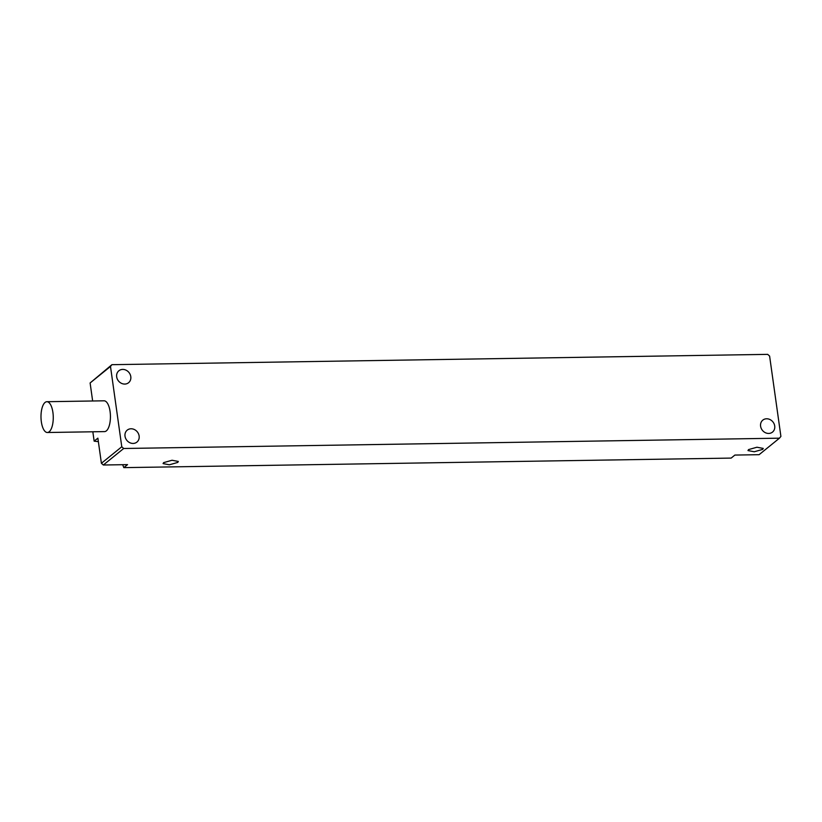 <?xml version="1.0" encoding="UTF-8"?>
<svg xmlns="http://www.w3.org/2000/svg" width="822" height="822" viewBox="0 0 822 822"><rect width="100%" height="100%" fill="white"/><g stroke="black" fill="none" stroke-linecap="round" stroke-linejoin="round"><path stroke-width="1.23" d="M111.926 364.68L767.686 354.364L769.608 356.08L780.9 436.4L779.462 438.177L123.701 448.493L121.779 446.767L110.487 366.448L111.926 364.68L90.112 382.97L110.487 366.448M760.597 426.217A7.696 6.74 -129 0 1 762.806 420.124A7.696 6.74 -129 0 1 770.029 419.569A7.696 6.74 -129 0 1 774.714 426.002A7.696 6.74 -129 0 1 772.505 432.095A7.696 6.74 -129 0 1 765.282 432.649A7.696 6.74 -129 0 1 760.597 426.217M116.673 376.856A7.696 6.74 -129 0 1 118.882 370.763A7.696 6.74 -129 0 1 126.105 370.198A7.696 6.74 -129 0 1 130.79 376.63A7.696 6.74 -129 0 1 128.581 382.723A7.696 6.74 -129 0 1 121.358 383.278A7.696 6.74 -129 0 1 116.673 376.856M125.016 436.225A7.696 6.74 -129 0 1 127.225 430.132A7.696 6.74 -129 0 1 134.448 429.567A7.696 6.74 -129 0 1 139.134 435.999A7.696 6.74 -129 0 1 136.925 442.092A7.696 6.74 -129 0 1 129.701 442.647A7.696 6.74 -129 0 1 125.016 436.225M90.112 382.97L92.65 400.992M98.363 441.64L94.15 441.157L92.835 431.786M94.15 441.157L97.869 438.147L101.404 463.289L103.336 465.005L123.701 448.493M121.779 446.767L101.404 463.289M47.368 432.506L104.538 431.601A15.402 6.134 -90.9 0 0 106.357 430.872A15.402 6.134 -90.9 0 0 110.323 413.785A15.402 6.134 -90.9 0 0 104.055 400.807L46.885 401.711A15.402 6.134 -90.9 0 0 45.066 402.441A15.402 6.134 -90.9 0 0 41.1 419.528A15.402 6.134 -90.9 0 0 47.368 432.506A15.402 6.134 -90.9 0 0 49.186 431.776A15.402 6.134 -90.9 0 0 53.153 414.689A15.402 6.134 -90.9 0 0 46.885 401.711M779.462 438.177L759.096 454.689L734.878 455.069L731.159 458.09L123.824 467.636L122.653 464.707M103.336 465.005L127.544 464.625L123.824 467.636M163.64 462.632L172.024 460.258L178.323 461.45L177.758 462.416L169.373 464.79L163.075 463.598L163.64 462.632M748.544 449.603L756.939 447.23L763.237 448.422L762.672 449.387L754.277 451.761L747.989 450.569L748.544 449.603"/></g></svg>
